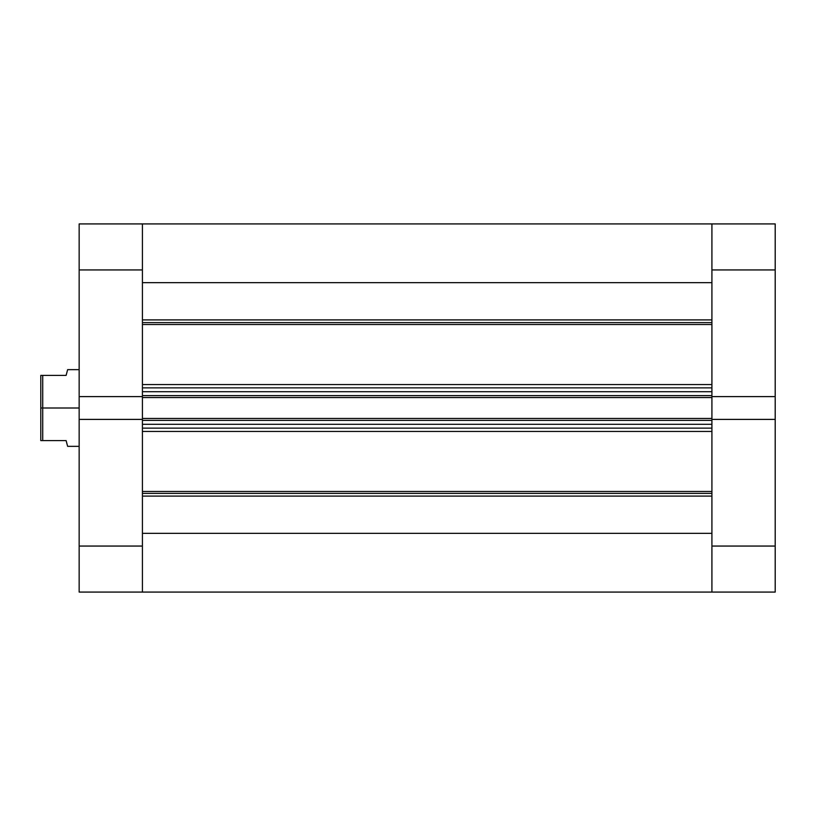 <?xml version="1.0" encoding="UTF-8"?>
<svg xmlns="http://www.w3.org/2000/svg" width="816" height="816" viewBox="0 0 816 816"><rect width="100%" height="100%" fill="white"/><g stroke="black" fill="none" stroke-linecap="round" stroke-linejoin="round"><path stroke-width="1.22" d="M775.2 419.393L711.919 419.393L711.919 546.057L775.2 546.057L775.2 223.921L711.919 223.921L711.919 396.607L775.2 396.607L775.2 269.943L711.919 269.943L711.919 396.607L775.2 396.607L775.2 419.393L711.919 419.393L711.919 592.079L775.2 592.079L775.2 419.393M775.2 592.079L711.919 592.079L711.919 533.338L142.423 533.338L142.423 592.079L79.152 592.079L142.423 592.079L142.423 419.393L142.423 546.057L79.152 546.057L79.152 592.079L79.152 419.393L79.152 546.057L142.423 546.057L142.423 592.079L711.919 592.079L711.919 546.057L775.2 546.057L775.2 592.079M775.2 223.921L711.919 223.921L711.919 269.943L775.2 269.943L775.2 223.921M79.152 269.943L142.423 269.943L142.423 396.607L79.152 396.607L79.152 269.943L79.152 419.393L142.423 419.393L79.152 419.393L79.152 396.607L142.423 396.607L142.423 223.921L79.152 223.921L79.152 269.943L142.423 269.943L142.423 223.921L79.152 223.921L79.152 269.943M67.606 369.791L66.106 375.401L40.8 375.401L40.8 408L42.718 408L42.718 375.401L42.718 440.599L66.106 440.599L67.646 446.352L79.152 446.352M79.152 408L42.718 408L79.152 408M67.646 446.352L66.106 440.599L40.8 440.599L40.8 408L40.8 440.599L42.718 440.599L42.718 408L40.8 408L40.8 375.401L66.106 375.401L67.34 370.78M66.106 375.401L67.646 369.648L79.152 369.648M711.919 322.616L142.423 322.616L711.919 322.616M142.423 319.903L711.919 319.903L142.423 319.903M711.919 493.384L142.423 493.384L711.919 493.384M142.423 491.467L711.919 491.467L142.423 491.467M711.919 324.533L142.423 324.533L711.919 324.533M142.423 384.571L711.919 384.571L142.423 384.571M711.919 431.429L142.423 431.429L711.919 431.429M142.423 282.662L711.919 282.662L142.423 282.662L142.423 223.921L142.423 270.565M142.423 391.7L142.423 395.627L711.919 395.627L711.919 391.7L711.919 395.627L142.423 395.627L142.423 391.7L711.919 391.7L142.423 391.7M142.423 396.362L142.423 419.638M142.423 420.373L142.423 424.3L142.423 420.373L711.919 420.373L711.919 424.3L142.423 424.3L711.919 424.3L711.919 420.373L142.423 420.373M142.423 545.435L142.423 592.079M711.919 282.662L711.919 270.565M711.919 396.362L711.919 419.638M711.919 545.435L711.919 592.079M711.919 533.338L142.423 533.338M142.423 496.097L711.919 496.097L142.423 496.097M142.423 428.135L711.919 428.135L142.423 428.135M142.423 419.393L142.423 418.455L711.919 418.455L142.423 418.455L142.423 397.545L711.919 397.545L142.423 397.545L142.423 396.607M142.423 387.865L711.919 387.865L142.423 387.865M711.919 396.607L711.919 419.393M142.423 223.921L711.919 223.921"/></g></svg>
